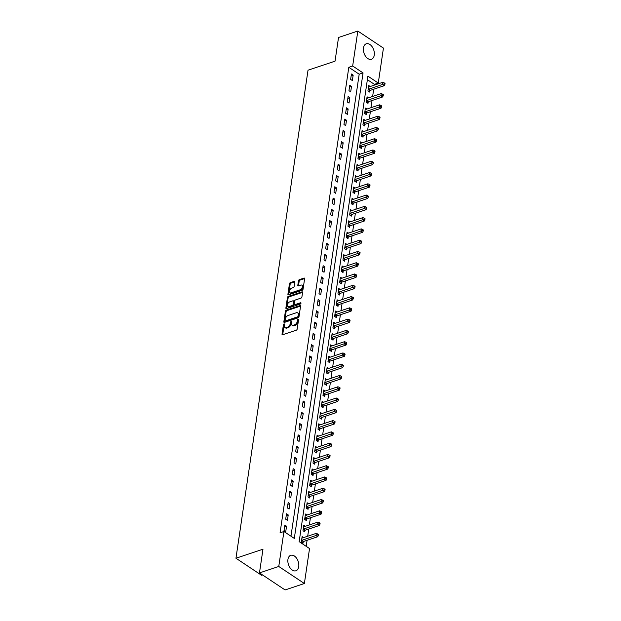 <?xml version="1.0" encoding="UTF-8"?>
<svg xmlns="http://www.w3.org/2000/svg" width="621" height="621" viewBox="0 0 621 621"><rect width="100%" height="100%" fill="white"/><g stroke="black" fill="none" stroke-linecap="round" stroke-linejoin="round"><path stroke-width="0.93" d="M284.038 323.906A0.722 0.435 -56.3 0 0 283.417 324.705L282.027 334.114A1.025 0.621 -56.3 0 0 282.213 334.711A1.025 0.621 -56.3 0 0 282.656 334.75L296.287 330.201A1.025 0.621 -56.3 0 0 297.18 329.06L298.569 319.652A0.722 0.435 -56.3 0 0 297.506 320.001L297.327 321.22A3.284 1.987 -56.3 0 1 294.486 324.868L293.345 325.241A3.284 1.987 -56.3 0 1 291.948 325.14A3.284 1.987 -56.3 0 1 291.342 323.223L291.521 322.004A0.722 0.435 -56.3 0 0 290.457 322.353L290.279 323.572A3.284 1.987 -56.3 0 1 287.438 327.213L286.304 327.593A3.284 1.987 -56.3 0 1 284.899 327.492A3.284 1.987 -56.3 0 1 284.294 325.567L284.472 324.348A0.722 0.435 -56.3 0 0 284.038 323.906M284.449 324.542A0.722 0.435 -56.3 0 0 284.108 325.163L282.718 334.572A1.025 0.621 -56.3 0 0 282.702 334.727M298.538 319.846A0.722 0.435 -56.3 0 0 298.196 320.467L298.018 321.686L297.327 321.22M291.49 322.198A0.722 0.435 -56.3 0 0 291.156 322.819L290.97 324.03L290.279 323.572M374.269 55.122A8.151 5.115 -108.4 0 1 371.451 59.259A8.151 5.115 -108.4 0 1 365.598 56.325A8.151 5.115 -108.4 0 1 363.471 47.933A8.151 5.115 -108.4 0 1 366.289 43.796A8.151 5.115 -108.4 0 1 372.134 46.73A8.151 5.115 -108.4 0 1 374.269 55.122M298.732 566.631A8.151 5.115 -108.4 0 1 295.914 570.769A8.151 5.115 -108.4 0 1 290.069 567.835A8.151 5.115 -108.4 0 1 287.934 559.443A8.151 5.115 -108.4 0 1 290.752 555.306A8.151 5.115 -108.4 0 1 296.605 558.24A8.151 5.115 -108.4 0 1 298.732 566.631M294.796 281.988A1.025 0.621 -56.3 0 0 294.61 281.391A1.025 0.621 -56.3 0 0 294.175 281.36L290.349 282.633A1.025 0.621 -56.3 0 0 289.456 283.774L287.919 294.222A1.025 0.621 -56.3 0 0 288.105 294.82A1.025 0.621 -56.3 0 0 288.54 294.851L302.179 290.31A1.025 0.621 -56.3 0 0 303.071 289.169L304.608 278.72A1.025 0.621 -56.3 0 0 304.422 278.115A1.025 0.621 -56.3 0 0 303.987 278.084L299.361 279.629A1.025 0.621 -56.3 0 0 298.476 280.762L297.816 285.241A1.025 0.621 -56.3 0 0 298.002 285.839A1.025 0.621 -56.3 0 0 298.445 285.87L300.735 285.109A2.748 1.661 -56.3 0 1 301.907 285.186A2.748 1.661 -56.3 0 1 302.186 287.601A2.748 1.661 -56.3 0 1 300.036 289.844L291.055 292.84A2.748 1.661 -56.3 0 1 289.883 292.755A2.748 1.661 -56.3 0 1 289.603 290.341A2.748 1.661 -56.3 0 1 291.754 288.097L293.252 287.601A1.025 0.621 -56.3 0 0 294.137 286.46L294.796 281.988M304.375 583.515L285.078 589.95L259.469 572.904L262.97 549.22L235.957 558.232L308.024 70.181L335.037 61.168L338.53 37.485L357.828 31.05L383.436 48.096L378.274 83.059L367.896 76.142L299.151 541.644L309.537 548.553L304.375 583.515L278.767 566.468L283.929 531.506L294.307 538.423L363.052 72.921L352.666 66.005L357.828 31.05M259.469 572.904L278.767 566.468M290.97 536.195L359.186 74.209L348.808 67.293L280.071 532.795L283.929 531.506M348.808 67.293L352.666 66.005M286.281 310.174A1.025 0.621 -56.3 0 0 285.396 311.315L283.851 321.763A1.025 0.621 -56.3 0 0 284.038 322.361A1.025 0.621 -56.3 0 0 284.48 322.392L298.111 317.843A1.025 0.621 -56.3 0 0 299.004 316.71L300.548 306.262A1.025 0.621 -56.3 0 0 300.354 305.656A1.025 0.621 -56.3 0 0 299.92 305.625L286.281 310.174L286.972 310.632A1.025 0.621 -56.3 0 0 286.087 311.773L284.542 322.221A1.025 0.621 -56.3 0 0 284.527 322.377M285.885 307.993L287.422 297.544A1.025 0.621 -56.3 0 1 288.315 296.403L301.953 291.854A1.025 0.621 -56.3 0 1 302.388 291.886A1.025 0.621 -56.3 0 1 302.574 292.491L301.915 296.962A1.025 0.621 -56.3 0 1 301.03 298.096L295.495 299.943A1.025 0.621 -56.3 0 0 294.61 301.084L294.175 304.049A1.025 0.621 -56.3 0 0 294.362 304.647A1.025 0.621 -56.3 0 0 294.796 304.678L300.556 302.761A0.722 0.435 -56.3 0 1 300.378 304.003L286.506 308.621A1.025 0.621 -56.3 0 1 286.071 308.59A1.025 0.621 -56.3 0 1 285.885 307.993L286.576 308.451L288.121 298.002L287.422 297.544M285.753 531.623L286.553 526.212L284.822 525.063L284.022 530.474L285.753 531.623M287.422 520.351L288.222 514.933L286.491 513.784L285.691 519.195L287.422 520.351M289.083 509.073L289.883 503.662L288.152 502.505L287.352 507.916L289.083 509.073M290.752 497.794L291.552 492.383L289.821 491.227L289.021 496.645L290.752 497.794M292.413 486.515L293.213 481.104L291.482 479.955L290.682 485.366L292.413 486.515M294.082 475.244L294.882 469.825L293.151 468.676L292.351 474.087L294.082 475.244M295.743 463.965L296.543 458.554L294.812 457.398L294.012 462.816L295.743 463.965M297.412 452.686L298.212 447.275L296.481 446.126L295.681 451.537L297.412 452.686M299.074 441.415L299.873 435.996L298.142 434.847L297.343 440.258L299.074 441.415M300.743 430.136L301.542 424.725L299.811 423.569L299.012 428.987L300.743 430.136M302.404 418.857L303.203 413.446L301.472 412.29L300.673 417.708L302.404 418.857M304.073 407.578L304.872 402.167L303.141 401.019L302.342 406.429L304.073 407.578M305.734 396.307L306.533 390.888L304.802 389.74L304.003 395.15L305.734 396.307M307.403 385.028L308.202 379.617L306.471 378.461L305.672 383.879L307.403 385.028M309.064 373.749L309.863 368.338L308.132 367.19L307.333 372.6L309.064 373.749M310.733 362.478L311.532 357.059L309.801 355.911L309.002 361.321L310.733 362.478M312.394 351.199L313.194 345.788L311.463 344.632L310.663 350.05L312.394 351.199M314.063 339.92L314.863 334.509L313.131 333.361L312.332 338.771L314.063 339.92M315.724 328.649L316.524 323.231L314.793 322.082L313.993 327.492L315.724 328.649M317.393 317.37L318.193 311.959L316.462 310.803L315.662 316.213L317.393 317.37M319.054 306.091L319.854 300.68L318.123 299.524L317.323 304.942L319.054 306.091M320.723 294.812L321.523 289.402L319.792 288.253L318.992 293.663L320.723 294.812M322.384 283.541L323.184 278.123L321.453 276.974L320.661 282.384L322.384 283.541M324.053 272.262L324.853 266.851L323.122 265.695L322.322 271.113L324.053 272.262M325.715 260.983L326.514 255.573L324.791 254.424L323.991 259.834L325.715 260.983M327.383 249.712L328.183 244.294L326.452 243.145L325.652 248.555L327.383 249.712M329.045 238.433L329.844 233.022L328.121 231.866L327.321 237.276L329.045 238.433M330.714 227.154L331.513 221.744L329.782 220.587L328.983 226.005L330.714 227.154M332.382 215.875L333.174 210.465L331.451 209.316L330.651 214.726L332.382 215.875M334.044 204.604L334.843 199.186L333.112 198.037L332.313 203.447L334.044 204.604M335.713 193.325L336.512 187.915L334.781 186.758L333.982 192.176L335.713 193.325M337.374 182.046L338.173 176.636L336.442 175.487L335.643 180.897L337.374 182.046M339.043 170.775L339.842 165.357L338.111 164.208L337.312 169.618L339.043 170.775M340.704 159.496L341.503 154.086L339.772 152.929L338.973 158.347L340.704 159.496M342.373 148.217L343.172 142.807L341.441 141.658L340.642 147.068L342.373 148.217M344.034 136.938L344.834 131.528L343.103 130.379L342.303 135.789L344.034 136.938M345.703 125.667L346.502 120.249L344.771 119.1L343.972 124.511L345.703 125.667M347.364 114.388L348.164 108.978L346.433 107.821L345.633 113.239L347.364 114.388M349.033 103.109L349.833 97.699L348.102 96.55L347.302 101.96L349.033 103.109M350.694 91.838L351.494 86.42L349.763 85.271L348.963 90.682L350.694 91.838M352.363 80.559L353.163 75.149L351.432 73.992L350.632 79.41L352.363 80.559M306.192 546.333L307.084 540.301M307.69 536.226L308.753 529.022M309.351 524.947L310.415 517.743M311.02 513.668L312.084 506.472M312.681 502.397L313.745 495.193M314.35 491.118L315.414 483.914M316.011 479.839L317.075 472.635M317.68 468.568L318.744 461.364M319.341 457.289L320.405 450.085M321.01 446.01L322.074 438.806M322.672 434.731L323.735 427.535M324.341 423.46L325.404 416.256M326.002 412.181L327.065 404.977M327.671 400.902L328.734 393.698M329.332 389.631L330.395 382.427M331.001 378.352L332.064 371.148M332.662 367.073L333.725 359.87M334.331 355.802L335.394 348.598M335.992 344.523L337.056 337.319M337.661 333.244L338.724 326.041M339.322 321.965L340.386 314.769M340.991 310.694L342.055 303.49M342.66 299.415L343.724 292.212M344.321 288.136L345.385 280.933M345.99 276.865L347.054 269.661M347.651 265.586L348.715 258.383M349.32 254.307L350.384 247.104M350.981 243.028L352.045 235.833M352.65 231.757L353.714 224.554M354.312 220.478L355.375 213.275M355.98 209.199L357.044 201.996M357.642 197.928L358.705 190.725M359.311 186.649L360.374 179.446M360.972 175.37L362.035 168.167M362.641 164.099L363.704 156.896M364.302 152.82L365.365 145.617M365.971 141.541L367.034 134.338M367.632 130.263L368.695 123.067M369.301 118.991L370.364 111.788M370.962 107.712L372.026 100.509M372.631 96.434L373.695 89.23M374.292 85.162L374.416 84.347L367.376 79.659M303.622 537.576L302.124 536.583L301.325 541.993L303.056 543.142L303.273 541.675M305.291 526.305L303.785 525.304L302.994 530.714L304.717 531.871L304.934 530.396M306.953 515.026L305.454 514.025L304.655 519.435L306.386 520.592L306.603 519.125M308.621 503.747L307.123 502.746L306.324 508.164L308.047 509.313L308.264 507.846M310.29 492.476L308.784 491.475L307.985 496.885L309.716 498.034L309.933 496.567M311.952 481.197L310.453 480.196L309.654 485.606L311.377 486.763L311.595 485.296M313.621 469.918L312.115 468.917L311.315 474.335L313.046 475.484L313.263 474.017M315.282 458.64L313.784 457.646L312.984 463.056L314.715 464.205L314.925 462.738M316.951 447.368L315.445 446.367L314.645 451.777L316.376 452.934L316.594 451.467M318.612 436.089L317.114 435.088L316.314 440.499L318.045 441.655L318.255 440.188M320.281 424.811L318.775 423.809L317.975 429.227L319.706 430.376L319.924 428.909M321.942 413.539L320.444 412.538L319.644 417.949L321.375 419.097L321.593 417.63M323.611 402.261L322.105 401.259L321.305 406.67L323.036 407.826L323.254 406.359M325.272 390.982L323.774 389.98L322.974 395.398L324.705 396.547L324.923 395.08M326.941 379.703L325.435 378.709L324.636 384.12L326.367 385.268L326.584 383.801M328.602 368.432L327.104 367.43L326.304 372.841L328.035 373.997L328.253 372.53M330.271 357.153L328.765 356.151L327.966 361.569L329.697 362.718L329.914 361.251M331.932 345.874L330.434 344.88L329.635 350.291L331.366 351.439L331.583 349.972M333.601 334.603L332.095 333.601L331.296 339.012L333.027 340.168L333.244 338.693M335.262 323.324L333.764 322.322L332.965 327.733L334.696 328.889L334.913 327.422M336.931 312.045L335.425 311.043L334.626 316.462L336.357 317.61L336.574 316.143M338.592 300.774L337.094 299.772L336.295 305.183L338.026 306.332L338.243 304.864M340.261 289.495L338.755 288.493L337.956 293.904L339.687 295.06L339.904 293.593M341.923 278.216L340.424 277.214L339.625 282.633L341.356 283.781L341.573 282.314M343.592 266.937L342.086 265.943L341.286 271.354L343.017 272.503L343.234 271.035M345.253 255.666L343.755 254.664L342.955 260.075L344.686 261.231L344.903 259.764M346.922 244.387L345.416 243.385L344.616 248.796L346.347 249.952L346.565 248.485M348.583 233.108L347.085 232.107L346.285 237.525L348.016 238.674L348.234 237.206M350.252 221.837L348.746 220.835L347.946 226.246L349.677 227.395L349.895 225.928M351.913 210.558L350.415 209.556L349.615 214.967L351.346 216.124L351.564 214.656M353.582 199.279L352.076 198.278L351.284 203.696L353.007 204.845L353.225 203.377M355.243 188L353.745 187.006L352.945 192.417L354.676 193.566L354.894 192.099M356.912 176.729L355.414 175.727L354.614 181.138L356.338 182.295L356.555 180.827M358.581 165.45L357.075 164.449L356.275 169.859L358.007 171.016L358.224 169.549M360.242 154.171L358.744 153.17L357.944 158.588L359.668 159.737L359.885 158.27M361.911 142.9L360.405 141.899L359.606 147.309L361.337 148.458L361.554 146.991M363.572 131.621L362.074 130.62L361.275 136.03L363.006 137.187L363.215 135.72M365.241 120.342L363.735 119.341L362.936 124.759L364.667 125.908L364.884 124.441M366.902 109.063L365.404 108.07L364.605 113.48L366.336 114.629L366.545 113.162M368.571 97.792L367.065 96.791L366.266 102.201L367.997 103.358L368.214 101.891M370.232 86.513L368.734 85.512L367.935 90.93L369.666 92.079L369.883 90.612M235.957 558.232L261.557 575.279L262.551 574.953M374.416 84.347L378.274 83.059M359.186 74.209L363.052 72.921M286.553 526.212L284.558 526.88M288.222 514.933L286.219 515.601M289.883 503.662L287.888 504.322M291.552 492.383L289.549 493.051M293.213 481.104L291.218 481.772M294.882 469.825L292.879 470.493M296.543 458.554L294.548 459.222M298.212 447.275L296.209 447.943M299.873 435.996L297.878 436.664M301.542 424.725L299.539 425.385M303.203 413.446L301.208 414.114M304.872 402.167L302.869 402.835M306.533 390.888L304.538 391.556M308.202 379.617L306.2 380.285M309.863 368.338L307.869 369.006M311.532 357.059L309.53 357.727M313.194 345.788L311.199 346.456M314.863 334.509L312.86 335.177M316.524 323.231L314.529 323.898M318.193 311.959L316.19 312.619M319.854 300.68L317.859 301.348M321.523 289.402L319.52 290.069M323.184 278.123L321.189 278.79M324.853 266.851L322.85 267.519M326.514 255.573L324.519 256.24M328.183 244.294L326.18 244.961M329.844 233.022L327.849 233.682M331.513 221.744L329.51 222.411M333.174 210.465L331.179 211.132M334.843 199.186L332.848 199.853M336.512 187.915L334.509 188.582M338.173 176.636L336.178 177.303M339.842 165.357L337.84 166.024M341.503 154.086L339.508 154.745M343.172 142.807L341.17 143.474M344.834 131.528L342.839 132.195M346.502 120.249L344.5 120.916M348.164 108.978L346.169 109.645M349.833 97.699L347.83 98.366M351.494 86.42L349.499 87.087M353.163 75.149L351.16 75.816M284.899 327.492L285.59 327.95A3.284 1.987 -56.3 0 0 286.995 328.051L286.304 327.593M290.97 324.03A3.284 1.987 -56.3 0 1 288.128 327.678L286.995 328.051M291.948 325.14L292.638 325.606A3.284 1.987 -56.3 0 0 294.036 325.707L293.345 325.241M298.018 321.686A3.284 1.987 -56.3 0 1 295.177 325.326L294.036 325.707M300.556 306.106L286.972 310.632M285.055 320.436A0.722 0.435 -56.3 0 0 285.489 320.878L297.467 316.881A0.722 0.435 -56.3 0 0 298.088 316.089L298.274 314.8A3.284 1.987 -56.3 0 0 297.669 312.875A3.284 1.987 -56.3 0 0 296.271 312.774L288.09 315.507A3.284 1.987 -56.3 0 0 285.241 319.147L285.055 320.436M285.186 320.855L285.877 321.313A0.722 0.435 -56.3 0 0 286.188 321.336L285.489 320.878M297.669 312.875L298.359 313.341A3.284 1.987 -56.3 0 1 298.965 315.266L298.779 316.547A0.722 0.435 -56.3 0 1 298.158 317.347L286.188 321.336M302.59 292.336L289.006 296.861A1.025 0.621 -56.3 0 0 288.121 298.002M294.362 304.647L295.053 305.113A1.025 0.621 -56.3 0 0 295.495 305.144L300.975 303.312M289.759 301.86A2.748 1.661 -56.3 0 0 287.608 304.096A2.748 1.661 -56.3 0 0 287.888 306.51A2.748 1.661 -56.3 0 0 289.06 306.595L292.227 305.54A1.025 0.621 -56.3 0 0 293.112 304.399L293.547 301.433A1.025 0.621 -56.3 0 0 293.36 300.836A1.025 0.621 -56.3 0 0 292.926 300.805L289.759 301.86M287.888 306.51L288.579 306.968A2.748 1.661 -56.3 0 0 289.751 307.053L289.06 306.595M293.36 300.836L294.051 301.294A1.025 0.621 -56.3 0 1 294.245 301.899L293.803 304.864A1.025 0.621 -56.3 0 1 292.918 305.998L289.751 307.053M289.883 292.755L290.574 293.213A2.748 1.661 -56.3 0 0 291.746 293.298L291.055 292.84M301.907 285.186L302.598 285.652A2.748 1.661 -56.3 0 1 302.877 288.066A2.748 1.661 -56.3 0 1 300.727 290.302L291.746 293.298M304.624 278.565L300.052 280.087A1.025 0.621 -56.3 0 0 299.167 281.228L298.507 285.699A1.025 0.621 -56.3 0 0 298.491 285.854M294.812 281.841L291.039 283.098A1.025 0.621 -56.3 0 0 290.154 284.232L288.61 294.68A1.025 0.621 -56.3 0 0 288.594 294.835M302.132 542.529L303.374 541.597A1.048 0.637 123.7 0 1 303.677 541.434L317.719 536.754L315.988 535.597L316.322 533.346L302.28 538.027A1.048 0.637 123.7 0 1 302 538.058L301.907 538.05M301.542 540.526L301.643 540.449A1.048 0.637 123.7 0 1 301.946 540.286L317.61 534.937L318.309 535.395L318.441 534.495L317.75 534.029L317.61 534.937M316.322 533.346L317.75 534.029M318.309 535.395L317.719 536.754M303.801 531.258L305.043 530.318A1.048 0.637 123.7 0 1 305.338 530.163L319.388 525.475L317.657 524.326L317.991 522.067L303.941 526.755A1.048 0.637 123.7 0 1 303.661 526.787L303.576 526.771M303.203 529.247L303.312 529.17A1.048 0.637 123.7 0 1 303.607 529.007L319.279 523.658L319.97 524.116L320.102 523.216L319.411 522.758L319.279 523.658M317.991 522.067L319.411 522.758M319.97 524.116L319.388 525.475M305.462 519.979L306.704 519.047A1.048 0.637 123.7 0 1 307.007 518.884L321.049 514.196L319.318 513.047L319.652 510.788L305.61 515.477A1.048 0.637 123.7 0 1 305.33 515.508L305.237 515.492M304.872 517.968L304.973 517.891A1.048 0.637 123.7 0 1 305.276 517.728L320.941 512.379L321.639 512.837L321.771 511.937L321.08 511.479L320.941 512.379M319.652 510.788L321.08 511.479M321.639 512.837L321.049 514.196M307.131 508.7L308.373 507.768A1.048 0.637 123.7 0 1 308.668 507.605L322.718 502.925L320.987 501.768L321.321 499.517L307.271 504.198A1.048 0.637 123.7 0 1 306.991 504.229L306.906 504.213M306.533 506.697L306.642 506.62A1.048 0.637 123.7 0 1 306.937 506.457L322.61 501.1L323.3 501.566L323.432 500.666L322.741 500.2L322.61 501.1M321.321 499.517L322.741 500.2M323.3 501.566L322.718 502.925M308.792 497.421L310.034 496.49A1.048 0.637 123.7 0 1 310.337 496.326L324.379 491.646L322.648 490.489L322.982 488.238L308.94 492.927A1.048 0.637 123.7 0 1 308.66 492.95L308.567 492.942M308.202 495.418L308.303 495.341A1.048 0.637 123.7 0 1 308.606 495.178L324.271 489.829L324.969 490.287L325.101 489.387L324.41 488.921L324.271 489.829M322.982 488.238L324.41 488.921M324.969 490.287L324.379 491.646M310.461 486.15L311.703 485.218A1.048 0.637 123.7 0 1 311.998 485.055L326.048 480.367L324.317 479.218L324.651 476.959L310.601 481.648A1.048 0.637 123.7 0 1 310.321 481.679L310.236 481.663M309.871 484.139L309.972 484.062A1.048 0.637 123.7 0 1 310.267 483.899L325.94 478.55L326.63 479.008L326.762 478.108L326.072 477.65L325.94 478.55M324.651 476.959L326.072 477.65M326.63 479.008L326.048 480.367M312.122 474.871L313.364 473.939A1.048 0.637 123.7 0 1 313.667 473.776L327.709 469.088L325.986 467.939L326.312 465.68L312.27 470.369A1.048 0.637 123.7 0 1 311.99 470.4L311.897 470.384M311.532 472.868L311.641 472.783A1.048 0.637 123.7 0 1 311.936 472.628L327.609 467.271L328.299 467.737L328.431 466.829L327.741 466.371L327.609 467.271M326.312 465.68L327.741 466.371M328.299 467.737L327.709 469.088M313.791 463.592L315.033 462.661A1.048 0.637 123.7 0 1 315.328 462.498L329.378 457.817L327.647 456.66L327.981 454.409L313.931 459.09A1.048 0.637 123.7 0 1 313.652 459.121L313.566 459.113M313.201 461.589L313.302 461.512A1.048 0.637 123.7 0 1 313.597 461.349L329.27 456L329.961 456.458L330.093 455.558L329.402 455.092L329.27 456M327.981 454.409L329.402 455.092M329.961 456.458L329.378 457.817M315.452 452.321L316.694 451.382A1.048 0.637 123.7 0 1 316.997 451.226L331.04 446.538L329.316 445.389L329.642 443.13L315.6 447.819A1.048 0.637 123.7 0 1 315.321 447.85L315.227 447.834M314.863 450.31L314.971 450.233A1.048 0.637 123.7 0 1 315.266 450.07L330.939 444.721L331.63 445.179L331.761 444.279L331.071 443.821L330.939 444.721M329.642 443.13L331.071 443.821M331.63 445.179L331.04 446.538M317.121 441.042L318.363 440.11A1.048 0.637 123.7 0 1 318.658 439.947L332.709 435.259L330.977 434.11L331.311 431.851L317.261 436.54A1.048 0.637 123.7 0 1 316.982 436.571L316.896 436.555M316.531 439.031L316.632 438.954A1.048 0.637 123.7 0 1 316.927 438.799L332.6 433.442L333.291 433.908L333.423 433L332.732 432.542L332.6 433.442M331.311 431.851L332.732 432.542M333.291 433.908L332.709 435.259M318.79 429.763L320.025 428.832A1.048 0.637 123.7 0 1 320.327 428.669L334.37 423.988L332.646 422.831L332.972 420.58L318.93 425.261A1.048 0.637 123.7 0 1 318.651 425.292L318.557 425.284M318.193 427.76L318.301 427.683A1.048 0.637 123.7 0 1 318.596 427.52L334.269 422.164L334.96 422.629L335.092 421.729L334.401 421.263L334.269 422.164M332.972 420.58L334.401 421.263M334.96 422.629L334.37 423.988M320.452 418.492L321.694 417.553A1.048 0.637 123.7 0 1 321.988 417.397L336.039 412.709L334.308 411.552L334.641 409.301L320.591 413.99A1.048 0.637 123.7 0 1 320.312 414.021L320.226 414.005M319.862 416.481L319.962 416.404A1.048 0.637 123.7 0 1 320.257 416.241L335.93 410.892L336.621 411.35L336.753 410.45L336.062 409.992L335.93 410.892M334.641 409.301L336.062 409.992M336.621 411.35L336.039 412.709M322.12 407.213L323.355 406.281A1.048 0.637 123.7 0 1 323.657 406.118L337.708 401.43L335.977 400.281L336.31 398.022L322.26 402.711A1.048 0.637 123.7 0 1 321.981 402.742L321.888 402.726M321.523 405.202L321.631 405.125A1.048 0.637 123.7 0 1 321.926 404.962L337.599 399.613L338.29 400.071L338.422 399.171L337.731 398.713L337.599 399.613M336.31 398.022L337.731 398.713M338.29 400.071L337.708 401.43M323.782 395.934L325.024 395.003A1.048 0.637 123.7 0 1 325.319 394.84L339.369 390.151L337.638 389.002L337.971 386.751L323.921 391.432A1.048 0.637 123.7 0 1 323.65 391.463L323.557 391.447M323.192 393.931L323.293 393.846A1.048 0.637 123.7 0 1 323.588 393.691L339.26 388.335L339.951 388.8L340.083 387.892L339.392 387.434L339.26 388.335M337.971 386.751L339.392 387.434M339.951 388.8L339.369 390.151M325.451 384.655L326.693 383.724A1.048 0.637 123.7 0 1 326.988 383.561L341.038 378.88L339.307 377.723L339.64 375.472L325.59 380.153A1.048 0.637 123.7 0 1 325.311 380.184L325.218 380.176M324.853 382.652L324.962 382.575A1.048 0.637 123.7 0 1 325.257 382.412L340.929 377.063L341.62 377.521L341.752 376.621L341.061 376.155L340.929 377.063M339.64 375.472L341.061 376.155M341.62 377.521L341.038 378.88M327.112 373.384L328.354 372.445A1.048 0.637 123.7 0 1 328.649 372.29L342.699 367.601L340.968 366.452L341.302 364.193L327.251 368.882A1.048 0.637 123.7 0 1 326.98 368.913L326.887 368.897M326.522 371.374L326.623 371.296A1.048 0.637 123.7 0 1 326.925 371.133L342.59 365.785L343.281 366.243L343.413 365.342L342.722 364.884L342.59 365.785M341.302 364.193L342.722 364.884M343.281 366.243L342.699 367.601M328.781 362.105L330.023 361.174A1.048 0.637 123.7 0 1 330.318 361.011L344.368 356.322L342.637 355.173L342.971 352.914L328.92 357.603A1.048 0.637 123.7 0 1 328.641 357.634L328.548 357.618M328.183 360.095L328.292 360.017A1.048 0.637 123.7 0 1 328.587 359.862L344.259 354.506L344.95 354.971L345.082 354.063L344.391 353.605L344.259 354.506M342.971 352.914L344.391 353.605M344.95 354.971L344.368 356.322M330.442 350.826L331.684 349.895A1.048 0.637 123.7 0 1 331.979 349.732L346.029 345.051L344.298 343.894L344.632 341.643L330.582 346.324A1.048 0.637 123.7 0 1 330.31 346.355L330.217 346.347M329.852 348.823L329.953 348.746A1.048 0.637 123.7 0 1 330.256 348.583L345.92 343.227L346.611 343.692L346.751 342.792L346.052 342.326L345.92 343.227M344.632 341.643L346.052 342.326M346.611 343.692L346.029 345.051M332.111 339.555L333.353 338.616A1.048 0.637 123.7 0 1 333.648 338.461L347.698 333.772L345.967 332.623L346.301 330.364L332.251 335.053A1.048 0.637 123.7 0 1 331.971 335.084L331.878 335.068M331.513 337.545L331.622 337.467A1.048 0.637 123.7 0 1 331.917 337.304L347.589 331.956L348.28 332.414L348.412 331.513L347.721 331.055L347.589 331.956M346.301 330.364L347.721 331.055M348.28 332.414L347.698 333.772M333.772 328.276L335.014 327.345A1.048 0.637 123.7 0 1 335.309 327.182L349.359 322.493L347.628 321.344L347.962 319.085L333.912 323.774A1.048 0.637 123.7 0 1 333.64 323.805L333.547 323.789M333.182 326.266L333.283 326.188A1.048 0.637 123.7 0 1 333.586 326.025L349.25 320.677L349.941 321.135L350.081 320.234L349.382 319.776L349.25 320.677M347.962 319.085L349.382 319.776M349.941 321.135L349.359 322.493M335.441 316.997L336.683 316.066A1.048 0.637 123.7 0 1 336.978 315.903L351.028 311.222L349.297 310.065L349.631 307.814L335.581 312.495A1.048 0.637 123.7 0 1 335.301 312.526L335.208 312.51M334.843 314.994L334.952 314.917A1.048 0.637 123.7 0 1 335.247 314.754L350.919 309.398L351.61 309.863L351.742 308.963L351.051 308.497L350.919 309.398M349.631 307.814L351.051 308.497M351.61 309.863L351.028 311.222M337.102 305.718L338.344 304.787A1.048 0.637 123.7 0 1 338.647 304.624L352.689 299.943L350.958 298.786L351.292 296.535L337.25 301.216A1.048 0.637 123.7 0 1 336.97 301.247L336.877 301.239M336.512 303.716L336.613 303.638A1.048 0.637 123.7 0 1 336.916 303.475L352.581 298.127L353.271 298.585L353.411 297.684L352.712 297.218L352.581 298.127M351.292 296.535L352.712 297.218M353.271 298.585L352.689 299.943M338.771 294.447L340.013 293.508A1.048 0.637 123.7 0 1 340.308 293.353L354.358 288.664L352.627 287.515L352.961 285.256L338.911 289.945A1.048 0.637 123.7 0 1 338.631 289.976L338.538 289.96M338.173 292.437L338.282 292.359A1.048 0.637 123.7 0 1 338.577 292.196L354.249 286.848L354.94 287.306L355.072 286.405L354.381 285.947L354.249 286.848M352.961 285.256L354.381 285.947M354.94 287.306L354.358 288.664M340.432 283.168L341.674 282.237A1.048 0.637 123.7 0 1 341.977 282.074L356.019 277.385L354.288 276.236L354.622 273.977L340.58 278.666A1.048 0.637 123.7 0 1 340.3 278.697L340.207 278.682M339.842 281.166L339.943 281.08A1.048 0.637 123.7 0 1 340.246 280.925L355.911 275.569L356.601 276.035L356.741 275.126L356.043 274.668L355.911 275.569M354.622 273.977L356.043 274.668M356.601 276.035L356.019 277.385M342.101 271.889L343.343 270.958A1.048 0.637 123.7 0 1 343.638 270.795L357.688 266.114L355.957 264.957L356.291 262.706L342.241 267.387A1.048 0.637 123.7 0 1 341.961 267.418L341.868 267.41M341.503 269.887L341.612 269.809A1.048 0.637 123.7 0 1 341.907 269.646L357.58 264.298L358.27 264.756L358.402 263.855L357.712 263.389L357.58 264.298M356.291 262.706L357.712 263.389M358.27 264.756L357.688 266.114M343.762 260.618L345.004 259.679A1.048 0.637 123.7 0 1 345.307 259.524L359.349 254.835L357.618 253.686L357.952 251.427L343.91 256.116A1.048 0.637 123.7 0 1 343.63 256.147L343.537 256.131M343.172 258.608L343.273 258.53A1.048 0.637 123.7 0 1 343.576 258.367L359.241 253.019L359.932 253.477L360.071 252.576L359.38 252.118L359.241 253.019M357.952 251.427L359.38 252.118M359.932 253.477L359.349 254.835M345.431 249.339L346.673 248.408A1.048 0.637 123.7 0 1 346.968 248.245L361.018 243.556L359.287 242.407L359.621 240.148L345.571 244.837A1.048 0.637 123.7 0 1 345.292 244.868L345.206 244.853M344.834 247.329L344.942 247.251A1.048 0.637 123.7 0 1 345.237 247.088L360.91 241.74L361.601 242.198L361.733 241.297L361.042 240.839L360.91 241.74M359.621 240.148L361.042 240.839M361.601 242.198L361.018 243.556M347.092 238.06L348.334 237.129A1.048 0.637 123.7 0 1 348.637 236.966L362.68 232.285L360.948 231.128L361.282 228.877L347.24 233.558A1.048 0.637 123.7 0 1 346.96 233.589L346.867 233.574M346.502 236.058L346.603 235.98A1.048 0.637 123.7 0 1 346.906 235.817L362.571 230.461L363.269 230.927L363.401 230.026L362.711 229.56L362.571 230.461M361.282 228.877L362.711 229.56M363.269 230.927L362.68 232.285M348.761 226.781L350.003 225.85A1.048 0.637 123.7 0 1 350.298 225.687L364.348 221.006L362.617 219.85L362.951 217.598L348.901 222.287A1.048 0.637 123.7 0 1 348.622 222.318L348.536 222.302M348.164 224.779L348.272 224.701A1.048 0.637 123.7 0 1 348.567 224.538L364.24 219.19L364.931 219.648L365.063 218.747L364.372 218.281L364.24 219.19M362.951 217.598L364.372 218.281M364.931 219.648L364.348 221.006M350.423 215.51L351.665 214.579A1.048 0.637 123.7 0 1 351.967 214.416L366.01 209.727L364.279 208.578L364.612 206.319L350.57 211.008A1.048 0.637 123.7 0 1 350.291 211.039L350.197 211.024M349.833 213.5L349.933 213.422A1.048 0.637 123.7 0 1 350.236 213.259L365.901 207.911L366.6 208.369L366.732 207.468L366.041 207.01L365.901 207.911M364.612 206.319L366.041 207.01M366.6 208.369L366.01 209.727M352.091 204.231L353.333 203.3A1.048 0.637 123.7 0 1 353.628 203.137L367.679 198.448L365.948 197.299L366.281 195.041L352.231 199.729A1.048 0.637 123.7 0 1 351.952 199.76L351.866 199.745M351.494 202.229L351.602 202.143A1.048 0.637 123.7 0 1 351.897 201.988L367.57 196.632L368.261 197.098L368.393 196.189L367.702 195.731L367.57 196.632M366.281 195.041L367.702 195.731M368.261 197.098L367.679 198.448M353.753 192.952L354.995 192.021A1.048 0.637 123.7 0 1 355.297 191.858L369.34 187.177L367.609 186.021L367.942 183.769L353.9 188.45A1.048 0.637 123.7 0 1 353.621 188.481L353.528 188.474M353.163 190.95L353.264 190.872A1.048 0.637 123.7 0 1 353.566 190.709L369.231 185.361L369.93 185.819L370.062 184.918L369.371 184.453L369.231 185.361M367.942 183.769L369.371 184.453M369.93 185.819L369.34 187.177M355.422 181.681L356.664 180.742A1.048 0.637 123.7 0 1 356.959 180.587L371.009 175.898L369.278 174.749L369.611 172.491L355.561 177.179A1.048 0.637 123.7 0 1 355.282 177.21L355.196 177.195M354.824 179.671L354.933 179.593A1.048 0.637 123.7 0 1 355.228 179.43L370.9 174.082L371.591 174.54L371.723 173.639L371.032 173.181L370.9 174.082M369.611 172.491L371.032 173.181M371.591 174.54L371.009 175.898M357.083 170.402L358.325 169.471A1.048 0.637 123.7 0 1 358.627 169.308L372.67 164.619L370.939 163.47L371.273 161.212L357.23 165.9A1.048 0.637 123.7 0 1 356.951 165.931L356.858 165.916M356.493 168.392L356.594 168.314A1.048 0.637 123.7 0 1 356.896 168.159L372.561 162.803L373.26 163.269L373.392 162.36L372.701 161.902L372.561 162.803M371.273 161.212L372.701 161.902M373.26 163.269L372.67 164.619M358.752 159.123L359.994 158.192A1.048 0.637 123.7 0 1 360.289 158.029L374.339 153.348L372.608 152.192L372.942 149.94L358.891 154.621A1.048 0.637 123.7 0 1 358.612 154.652L358.527 154.645M358.162 157.121L358.263 157.043A1.048 0.637 123.7 0 1 358.558 156.88L374.23 151.524L374.921 151.99L375.053 151.089L374.362 150.624L374.23 151.524M372.942 149.94L374.362 150.624M374.921 151.99L374.339 153.348M360.413 147.852L361.655 146.913A1.048 0.637 123.7 0 1 361.958 146.758L376 142.069L374.277 140.92L374.603 138.662L360.56 143.35A1.048 0.637 123.7 0 1 360.281 143.381L360.188 143.366M359.823 145.842L359.932 145.764A1.048 0.637 123.7 0 1 360.227 145.601L375.899 140.253L376.59 140.711L376.722 139.81L376.031 139.352L375.899 140.253M374.603 138.662L376.031 139.352M376.59 140.711L376 142.069M362.082 136.573L363.324 135.642A1.048 0.637 123.7 0 1 363.619 135.479L377.669 130.79L375.938 129.642L376.272 127.383L362.222 132.071A1.048 0.637 123.7 0 1 361.942 132.102L361.857 132.087M361.492 134.563L361.593 134.485A1.048 0.637 123.7 0 1 361.888 134.322L377.56 128.974L378.251 129.432L378.383 128.531L377.692 128.073L377.56 128.974M376.272 127.383L377.692 128.073M378.251 129.432L377.669 130.79M363.743 125.295L364.985 124.363A1.048 0.637 123.7 0 1 365.288 124.2L379.33 119.511L377.607 118.363L377.933 116.111L363.89 120.792A1.048 0.637 123.7 0 1 363.611 120.823L363.518 120.808M363.153 123.292L363.262 123.206A1.048 0.637 123.7 0 1 363.557 123.051L379.229 117.695L379.92 118.161L380.052 117.253L379.361 116.795L379.229 117.695M377.933 116.111L379.361 116.795M379.92 118.161L379.33 119.511M365.412 114.016L366.654 113.084A1.048 0.637 123.7 0 1 366.949 112.921L380.999 108.24L379.268 107.084L379.602 104.833L365.552 109.513A1.048 0.637 123.7 0 1 365.272 109.544L365.187 109.537M364.822 112.013L364.923 111.935A1.048 0.637 123.7 0 1 365.218 111.772L380.89 106.424L381.581 106.882L381.713 105.981L381.022 105.516L380.89 106.424M379.602 104.833L381.022 105.516M381.581 106.882L380.999 108.24M367.073 102.744L368.315 101.805A1.048 0.637 123.7 0 1 368.618 101.65L382.66 96.961L380.937 95.813L381.263 93.554L367.221 98.242A1.048 0.637 123.7 0 1 366.941 98.273L366.848 98.258M366.483 100.734L366.592 100.656A1.048 0.637 123.7 0 1 366.887 100.493L382.559 95.145L383.25 95.603L383.382 94.703L382.691 94.245L382.559 95.145M381.263 93.554L382.691 94.245M383.25 95.603L382.66 96.961M368.742 91.466L369.984 90.534A1.048 0.637 123.7 0 1 370.279 90.371L384.329 85.682L382.598 84.534L382.932 82.275L368.882 86.963A1.048 0.637 123.7 0 1 368.602 86.994L368.517 86.979M368.152 89.455L368.253 89.377A1.048 0.637 123.7 0 1 368.548 89.222L384.22 83.866L384.911 84.332L385.043 83.424L384.352 82.966L384.22 83.866M382.932 82.275L384.352 82.966M384.911 84.332L384.329 85.682M284.108 325.163L283.417 324.705M298.196 320.467L297.506 320.001M291.156 322.819L290.457 322.353M288.128 327.678L287.438 327.213M295.177 325.326L294.486 324.868M282.718 334.572L282.027 334.114M300.556 306.052L299.92 305.625M284.542 322.221L283.851 321.763M286.087 311.773L285.396 311.315M298.158 317.347L297.467 316.881M298.779 316.547L298.088 316.089M298.965 315.266L298.274 314.8M289.006 296.861L288.315 296.403M302.59 292.281L301.953 291.854M295.495 305.144L294.796 304.678M300.999 303.056L300.556 302.761M292.918 305.998L292.227 305.54M293.803 304.864L293.112 304.399M294.245 301.899L293.547 301.433M300.727 290.302L300.036 289.844M298.507 285.699L297.816 285.241M299.167 281.228L298.476 280.762M300.052 280.087L299.361 279.629M304.624 278.511L303.987 278.084M288.61 294.68L287.919 294.222M290.154 284.232L289.456 283.774M291.039 283.098L290.349 282.633M294.812 281.779L294.175 281.36M303.374 541.597L301.643 540.449M303.677 541.434L301.946 540.286M305.043 530.318L303.312 529.17M305.338 530.163L303.607 529.007M306.704 519.047L304.973 517.891M307.007 518.884L305.276 517.728M308.373 507.768L306.642 506.62M308.668 507.605L306.937 506.457M310.034 496.49L308.303 495.341M310.337 496.326L308.606 495.178M311.703 485.218L309.972 484.062M311.998 485.055L310.267 483.899M313.364 473.939L311.641 472.783M313.667 473.776L311.936 472.628M315.033 462.661L313.302 461.512M315.328 462.498L313.597 461.349M316.694 451.382L314.971 450.233M316.997 451.226L315.266 450.07M318.363 440.11L316.632 438.954M318.658 439.947L316.927 438.799M320.025 428.832L318.301 427.683M320.327 428.669L318.596 427.52M321.694 417.553L319.962 416.404M321.988 417.397L320.257 416.241M323.355 406.281L321.631 405.125M323.657 406.118L321.926 404.962M325.024 395.003L323.293 393.846M325.319 394.84L323.588 393.691M326.693 383.724L324.962 382.575M326.988 383.561L325.257 382.412M328.354 372.445L326.623 371.296M328.649 372.29L326.925 371.133M330.023 361.174L328.292 360.017M330.318 361.011L328.587 359.862M331.684 349.895L329.953 348.746M331.979 349.732L330.256 348.583M333.353 338.616L331.622 337.467M333.648 338.461L331.917 337.304M335.014 327.345L333.283 326.188M335.309 327.182L333.586 326.025M336.683 316.066L334.952 314.917M336.978 315.903L335.247 314.754M338.344 304.787L336.613 303.638M338.647 304.624L336.916 303.475M340.013 293.508L338.282 292.359M340.308 293.353L338.577 292.196M341.674 282.237L339.943 281.08M341.977 282.074L340.246 280.925M343.343 270.958L341.612 269.809M343.638 270.795L341.907 269.646M345.004 259.679L343.273 258.53M345.307 259.524L343.576 258.367M346.673 248.408L344.942 247.251M346.968 248.245L345.237 247.088M348.334 237.129L346.603 235.98M348.637 236.966L346.906 235.817M350.003 225.85L348.272 224.701M350.298 225.687L348.567 224.538M351.665 214.579L349.933 213.422M351.967 214.416L350.236 213.259M353.333 203.3L351.602 202.143M353.628 203.137L351.897 201.988M354.995 192.021L353.264 190.872M355.297 191.858L353.566 190.709M356.664 180.742L354.933 179.593M356.959 180.587L355.228 179.43M358.325 169.471L356.594 168.314M358.627 169.308L356.896 168.159M359.994 158.192L358.263 157.043M360.289 158.029L358.558 156.88M361.655 146.913L359.932 145.764M361.958 146.758L360.227 145.601M363.324 135.642L361.593 134.485M363.619 135.479L361.888 134.322M364.985 124.363L363.262 123.206M365.288 124.2L363.557 123.051M366.654 113.084L364.923 111.935M366.949 112.921L365.218 111.772M368.315 101.805L366.592 100.656M368.618 101.65L366.887 100.493M369.984 90.534L368.253 89.377M370.279 90.371L368.548 89.222"/></g></svg>
